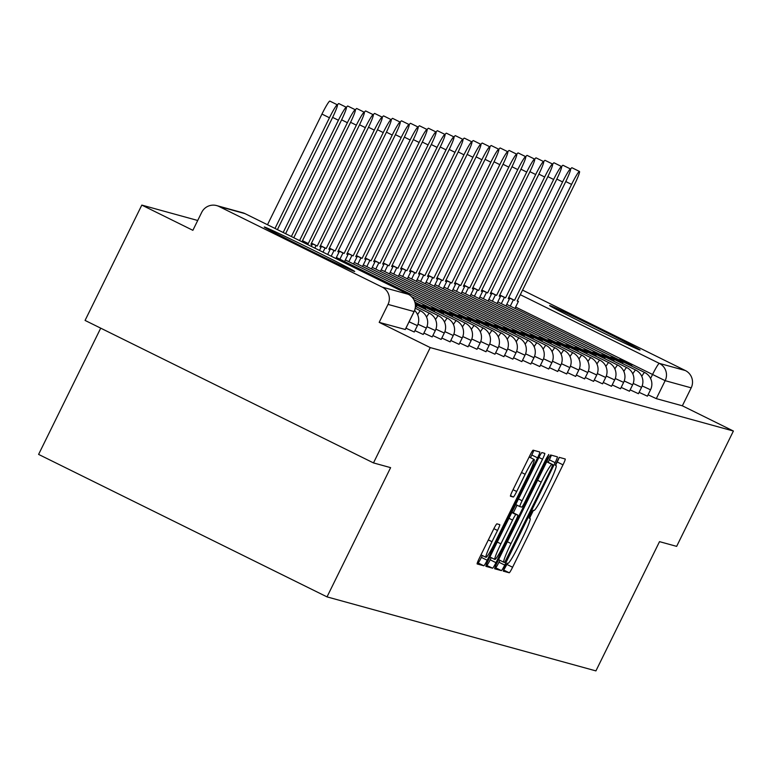 <?xml version="1.0" encoding="UTF-8"?>
<svg xmlns="http://www.w3.org/2000/svg" width="772" height="772" viewBox="0 0 772 772"><rect width="100%" height="100%" fill="white"/><g stroke="black" fill="none" stroke-linecap="round" stroke-linejoin="round"><path stroke-width="1.16" d="M504.811 567.034L503.238 571.126L509.24 572.776A6.34 0.579 116.3 0 0 512.598 567.246L562.991 464.84A6.34 0.579 116.3 0 0 565.229 459.002A6.34 0.579 116.3 0 0 565.22 458.993L559.227 457.342L555.3 465.313L556.091 465.526A20.294 1.843 116.3 0 1 556.12 465.535A20.294 1.843 116.3 0 1 548.931 484.227L544.733 492.758A20.294 1.843 116.3 0 1 533.973 510.466L533.191 510.253L530.837 514.133L529.274 518.215L530.055 518.437A20.294 1.843 116.3 0 0 530.055 518.437A20.294 1.843 116.3 0 1 522.905 537.138L518.697 545.669A20.294 1.843 116.3 0 1 507.937 563.377L507.165 563.164L504.811 567.034M639.824 349.996A50.392 0.878 26.2 0 0 640.036 350.025A50.392 0.878 26.2 0 0 597.267 327.994A50.392 0.878 26.2 0 0 549.828 305.548A50.392 0.878 26.2 0 0 549.616 305.529A50.392 0.878 26.2 0 0 592.385 327.55A50.392 0.878 26.2 0 0 639.824 349.996M354.473 271.464A50.392 0.878 26.2 0 0 354.695 271.483A50.392 0.878 26.2 0 0 311.927 249.452A50.392 0.878 26.2 0 0 264.487 227.007A50.392 0.878 26.2 0 0 264.265 226.987A50.392 0.878 26.2 0 0 307.044 249.009A50.392 0.878 26.2 0 0 354.473 271.464M496.898 523.841A6.34 0.579 116.3 0 0 493.53 529.37L479.393 558.108A6.34 0.579 116.3 0 0 477.154 563.946L483.822 565.779A6.34 0.579 116.3 0 0 487.18 560.25L537.573 457.844A6.34 0.579 116.3 0 0 539.811 452.006L533.143 450.173A6.34 0.579 116.3 0 0 529.785 455.702L512.704 490.403A6.34 0.579 116.3 0 0 510.466 496.242L513.322 497.033A6.34 0.579 116.3 0 0 516.69 491.503L525.153 474.288A16.965 1.534 116.3 0 1 534.176 459.494A16.965 1.534 116.3 0 1 528.173 475.118L494.997 542.533A16.965 1.534 116.3 0 1 485.974 557.326A16.965 1.534 116.3 0 1 491.986 541.703L497.515 530.47A6.34 0.579 116.3 0 0 499.754 524.632A6.34 0.579 116.3 0 0 499.745 524.622L496.898 523.841M733.4 431.027L676.648 546.364L659.52 541.645L595.916 670.897L327.019 596.881L390.613 467.639L373.484 462.92L430.236 347.583L733.4 431.027L682.351 405.802L691.191 387.843L665.155 380.673L515.619 307.053M496.946 562.933A6.34 0.579 116.3 0 0 494.698 568.771A6.34 0.579 116.3 0 0 494.707 568.781L501.366 570.614A6.34 0.579 116.3 0 0 504.734 565.075L555.116 462.679A6.34 0.579 116.3 0 0 557.365 456.831A6.34 0.579 116.3 0 0 557.355 456.831L550.697 454.998A6.34 0.579 116.3 0 0 547.329 460.527L496.946 562.933M492.594 568.192L485.935 566.358A6.34 0.579 116.3 0 0 485.935 566.358L485.935 566.358A6.34 0.579 116.3 0 1 488.174 560.52L538.557 458.114A6.34 0.579 116.3 0 1 541.925 452.585L544.771 453.367A6.34 0.579 116.3 0 0 544.771 453.367A6.34 0.579 116.3 0 1 542.533 459.215L522.104 500.738A6.34 0.579 116.3 0 0 519.855 506.586A6.34 0.579 116.3 0 0 519.865 506.586L521.756 507.107A6.34 0.579 116.3 0 0 525.124 501.568L546.393 458.336L548.757 454.467L547.184 458.549L495.952 562.663A6.34 0.579 116.3 0 1 492.594 568.192L486.148 565.162M373.484 462.92L85.065 320.428L141.816 205.091L197.709 220.483M100.717 328.158L38.6 454.399L327.019 596.881M430.236 347.583L379.187 322.358L388.026 304.4A12.921 12.863 -74.6 0 0 382.198 287.107L218.949 206.452A12.921 12.863 -74.6 0 0 201.714 212.348L192.875 230.317L141.816 205.091M522.557 290.118L685.362 370.55A12.921 12.863 105.4 0 1 691.191 387.843M405.956 328.158L414.255 331.999L417.391 325.63L409.102 321.789M414.931 330.628L423.22 334.469L426.356 328.1L417.98 324.211M423.896 333.099L432.185 336.939L435.321 330.561L426.955 326.681M432.86 335.569L441.15 339.41L444.296 333.031L435.919 329.152M441.825 338.039L450.124 341.88L453.26 335.502L444.884 331.622M450.8 340.5L459.089 344.341L462.225 337.972L453.849 334.093M459.765 342.971L468.054 346.811L471.19 340.433L462.824 336.553M468.729 345.441L477.019 349.282L480.165 342.903L471.788 339.024M477.694 347.911L485.993 351.752L489.13 345.373L480.753 341.494M486.669 350.372L494.958 354.213L498.094 347.844L489.718 343.965M495.634 352.843L503.923 356.683L507.059 350.305L498.693 346.425M504.598 355.313L512.888 359.154L516.024 352.775L507.658 348.896M513.563 357.783L521.862 361.624L524.999 355.245L516.622 351.366M522.538 360.244L530.827 364.085L533.963 357.716L525.587 353.837M531.503 362.715L539.792 366.555L542.928 360.186L534.562 356.297M540.468 365.185L548.757 369.026L551.893 362.647L543.527 358.768M549.432 367.655L557.731 371.496L560.868 365.117L552.491 361.238M558.407 370.126L566.696 373.966L569.832 367.588L561.456 363.708M567.372 372.587L575.661 376.427L578.797 370.058L570.421 366.179M576.337 375.057L584.626 378.898L587.762 372.519L579.396 368.64M585.301 377.527L593.6 381.368L596.737 374.989L588.361 371.11M594.276 379.998L602.565 383.838L605.702 377.46L597.325 373.58M603.241 382.458L611.53 386.299L614.666 379.93L606.29 376.051M612.206 384.929L620.495 388.77L623.631 382.401L615.265 378.512M621.171 387.399L629.469 391.24L632.606 384.861L624.23 380.982M630.145 389.87L638.434 393.71L641.571 387.332L633.194 383.452M639.11 392.34L647.399 396.181L650.535 389.802L642.159 385.923M379.187 322.358L405.242 329.49M682.351 405.802L656.306 398.642L648.075 394.801M555.599 465.284L557.22 461.994A6.34 0.579 116.3 0 0 559.246 457.352M503.527 569.919A6.34 0.579 116.3 0 0 506.837 564.39L507.407 563.232M529.563 518.186L533.442 510.321M548.13 462.312L549.346 459.822A6.34 0.579 116.3 0 0 551.372 455.181M494.92 567.574L495.595 567.758A6.34 0.579 116.3 0 0 498.963 562.228L499.909 560.308M504.666 562.479L551.247 468.72L552.82 464.628L551.999 464.397A20.294 1.843 116.3 0 0 541.23 482.104L510.996 543.546A20.294 1.843 116.3 0 0 503.817 562.238A20.294 1.843 116.3 0 0 503.846 562.248L504.666 562.479M547.058 461.781L552.81 464.628L547.049 461.781M517.057 505.197L513.303 512.83M491.243 557.654L490.191 559.816L495.952 562.663M500.893 543.835A16.965 1.534 116.3 0 0 494.891 559.459A16.965 1.534 116.3 0 0 503.913 544.665L515.599 520.917A6.34 0.579 116.3 0 0 517.848 515.078A6.34 0.579 116.3 0 0 517.838 515.069L515.947 514.548A6.34 0.579 116.3 0 0 512.579 520.087L500.893 543.835L497.264 542.041M511.952 512.193L512.068 512.222A6.34 0.579 116.3 0 0 512.077 512.222A6.34 0.579 116.3 0 0 512.068 512.222L517.838 515.069M486.823 565.345A6.34 0.579 116.3 0 0 490.191 559.816M530.489 457.671L531.802 454.998A6.34 0.579 116.3 0 0 533.828 450.356M477.376 562.74L478.051 562.933A6.34 0.579 116.3 0 0 481.41 557.394L482.336 555.531M517.279 300.839L518.408 301.389L517.172 301.051L574.214 185.135A14.861 1.351 116.3 0 0 579.473 171.452A14.861 1.351 116.3 0 0 571.569 184.411L565.789 181.555M570.585 169.087A14.861 1.351 -63.7 0 1 571.975 167.746L579.473 171.452M508.642 297.693L514.528 300.327L508.748 297.471M619.298 359.974L632.075 364.751L631.467 365.996M619.462 359.636L624.577 361.045L632.075 364.751M514.528 300.327L571.569 184.411M513.293 299.99L510.273 306.117M518.408 301.389L514.943 308.424M508.314 298.368L509.443 298.928L508.208 298.581L565.239 182.665A14.861 1.351 116.3 0 0 570.498 168.981A14.861 1.351 116.3 0 0 562.595 181.941L556.815 179.085M561.62 166.627A14.861 1.351 -63.7 0 1 563 165.276L570.498 168.981M499.677 295.222L505.563 297.857L499.783 295M610.334 357.513L623.11 362.29L622.502 363.525M610.498 357.175L615.612 358.584L623.11 362.29M505.563 297.857L562.595 181.941M504.328 297.519L501.308 303.647M509.443 298.928L505.978 305.963M499.349 295.898L500.478 296.458L499.233 296.12L556.274 180.204A14.861 1.351 116.3 0 0 561.534 166.511A14.861 1.351 116.3 0 0 553.63 179.471L547.85 176.614M552.646 164.156A14.861 1.351 -63.7 0 1 554.035 162.805L561.534 166.511M490.712 292.752L496.589 295.387L490.818 292.54M601.359 355.043L614.145 359.82L613.537 361.055M601.523 354.705L606.647 356.114L614.145 359.82M496.589 295.387L553.63 179.471M495.354 295.049L492.343 301.186M500.478 296.458L497.014 303.493M490.374 293.428L491.503 293.987L490.268 293.649L547.309 177.734A14.861 1.351 116.3 0 0 552.569 164.05A14.861 1.351 116.3 0 0 544.665 177L538.885 174.144M543.681 161.686A14.861 1.351 -63.7 0 1 545.071 160.344L552.569 164.05M481.747 290.282L487.624 292.916L481.853 290.069M592.394 352.572L605.171 357.349L604.563 358.584M592.558 352.235L597.673 353.644L605.171 357.349M487.624 292.916L544.665 177M486.389 292.578L483.368 298.716M491.503 293.987L488.049 301.022M481.41 290.967L482.539 291.517L481.303 291.179L538.345 175.263A14.861 1.351 116.3 0 0 543.604 161.58A14.861 1.351 116.3 0 0 535.7 174.54L529.92 171.683M534.716 159.215A14.861 1.351 -63.7 0 1 536.106 157.874L543.604 161.58M472.773 287.821L478.659 290.455L472.879 287.599M583.429 350.102L596.206 354.879L595.598 356.114M583.593 349.764L588.708 351.173L596.206 354.879M478.659 290.455L535.7 174.54M477.424 290.108L474.404 296.245M482.539 291.517L479.074 298.552M472.445 288.496L473.574 289.056L472.339 288.709L529.37 172.793A14.861 1.351 116.3 0 0 534.629 159.109A14.861 1.351 116.3 0 0 526.726 172.069L520.946 169.213M525.751 156.755A14.861 1.351 -63.7 0 1 527.131 155.404L534.629 159.109M463.808 285.35L469.694 287.985L463.914 285.129M574.464 347.641L587.241 352.408L586.633 353.653M574.629 347.303L579.743 348.712L587.241 352.408M469.694 287.985L526.726 172.069M468.459 287.647L465.439 293.775M473.574 289.056L470.109 296.081M463.48 286.026L464.609 286.586L463.364 286.248L520.405 170.322A14.861 1.351 116.3 0 0 525.664 156.639A14.861 1.351 116.3 0 0 517.761 169.599L511.981 166.742M516.777 154.284A14.861 1.351 -63.7 0 1 518.166 152.933L525.664 156.639M454.843 282.88L460.72 285.515L454.949 282.658M565.49 345.171L578.276 349.948L577.668 351.183M565.654 344.833L570.778 346.242L578.276 349.948M460.72 285.515L517.761 169.599M459.485 285.177L456.474 291.305M464.609 286.586L461.145 293.621M454.505 283.556L455.634 284.115L454.399 283.778L511.44 167.862A14.861 1.351 116.3 0 0 516.7 154.168A14.861 1.351 116.3 0 0 508.796 167.128L503.016 164.272M507.812 151.814A14.861 1.351 -63.7 0 1 509.202 150.472L516.7 154.168M445.878 280.41L451.755 283.044L445.984 280.197M556.525 342.7L569.302 347.477L568.694 348.712M556.689 342.363L561.804 343.772L569.302 347.477M451.755 283.044L508.796 167.128M450.52 282.706L447.499 288.844M455.634 284.115L452.18 291.15M445.54 281.085L446.67 281.645L445.434 281.307L502.476 165.391A14.861 1.351 116.3 0 0 507.735 151.708A14.861 1.351 116.3 0 0 499.831 164.658L494.051 161.811M498.847 149.343A14.861 1.351 -63.7 0 1 500.237 148.002L507.735 151.708M436.904 277.939L442.79 280.583L437.01 277.727M547.56 340.23L560.337 345.007L559.729 346.242M547.724 339.892L552.839 341.301L560.337 345.007M442.79 280.583L499.831 164.658M441.555 280.236L438.535 286.373M446.67 281.645L443.205 288.68M436.576 278.624L437.705 279.175L436.469 278.837L493.501 162.921A14.861 1.351 116.3 0 0 498.76 149.237A14.861 1.351 116.3 0 0 490.857 162.197L485.077 159.341M489.882 146.883A14.861 1.351 -63.7 0 1 491.262 145.532L498.76 149.237M427.939 275.479L433.825 278.113L428.045 275.257M538.595 337.76L551.372 342.536L550.764 343.781M538.759 337.432L543.874 338.831L551.372 342.536M433.825 278.113L490.857 162.197M432.59 277.775L429.57 283.903M437.705 279.175L434.24 286.209M427.611 276.154L428.74 276.714L427.495 276.366L484.536 160.451A14.861 1.351 116.3 0 0 489.795 146.767A14.861 1.351 116.3 0 0 481.892 159.727L476.112 156.87M480.917 144.412A14.861 1.351 -63.7 0 1 482.297 143.061L489.795 146.767M418.974 273.008L424.851 275.643L419.08 272.786M529.621 335.299L542.407 340.076L541.799 341.311M529.785 334.961L534.909 336.37L542.407 340.076M424.851 275.643L481.892 159.727M423.616 275.305L420.605 281.433M428.74 276.714L425.275 283.749M418.636 273.684L419.765 274.243L418.53 273.906L475.571 157.99A14.861 1.351 116.3 0 0 480.831 144.296A14.861 1.351 116.3 0 0 472.927 157.256L467.147 154.4M471.943 141.942A14.861 1.351 -63.7 0 1 473.332 140.591L480.831 144.296M410.009 270.538L415.886 273.172L410.115 270.325M520.656 332.828L533.433 337.605L532.825 338.84M520.82 332.491L525.935 333.9L533.433 337.605M415.886 273.172L472.927 157.256M414.651 272.834L411.63 278.972M419.765 274.243L416.311 281.278M409.671 271.213L410.8 271.773L409.565 271.435L466.606 155.519A14.861 1.351 116.3 0 0 471.866 141.836A14.861 1.351 116.3 0 0 463.962 154.786L458.182 151.939M462.978 139.471A14.861 1.351 -63.7 0 1 464.368 138.13L471.866 141.836M401.035 268.067L406.921 270.702L401.141 267.855M511.691 330.358L524.468 335.135L523.86 336.37M511.855 330.02L516.97 331.429L524.468 335.135M406.921 270.702L463.962 154.786M405.686 270.364L402.666 276.501M410.8 271.773L407.336 278.808M400.707 268.752L401.836 269.303L400.6 268.965L457.632 153.049A14.861 1.351 116.3 0 0 462.891 139.365A14.861 1.351 116.3 0 0 454.988 152.325L449.207 149.469M454.013 137.001A14.861 1.351 -63.7 0 1 455.393 135.66L462.891 139.365M392.07 265.607L397.956 268.241L392.176 265.385M502.726 327.888L515.503 332.664L514.895 333.9M502.89 327.55L508.005 328.959L515.503 332.664M397.956 268.241L454.988 152.325M396.721 267.894L393.701 274.031M401.836 269.303L398.371 276.337M391.742 266.282L392.871 266.842L391.626 266.494L448.667 150.579A14.861 1.351 116.3 0 0 453.926 136.895A14.861 1.351 116.3 0 0 446.023 149.855L440.243 146.998M445.048 134.54A14.861 1.351 -63.7 0 1 446.428 133.189L453.926 136.895M383.105 263.136L388.982 265.771L383.211 262.914M493.752 325.427L506.538 330.194L505.93 331.439M493.916 325.089L499.04 326.498L506.538 330.194M388.982 265.771L446.023 149.855M387.747 265.433L384.736 271.561M392.871 266.842L389.406 273.867M382.767 263.812L383.896 264.371L382.661 264.034L439.702 148.108A14.861 1.351 116.3 0 0 444.962 134.424A14.861 1.351 116.3 0 0 437.058 147.384L431.278 144.528M436.074 132.07A14.861 1.351 -63.7 0 1 437.463 130.719L444.962 134.424M374.14 260.666L380.017 263.3L374.246 260.453M484.787 322.957L497.564 327.733L496.956 328.968M484.951 322.619L490.066 324.028L497.564 327.733M380.017 263.3L437.058 147.384M378.782 262.962L375.761 269.09M383.896 264.371L380.442 271.406M373.802 261.341L374.931 261.901L373.696 261.563L430.737 145.647A14.861 1.351 116.3 0 0 435.997 131.954A14.861 1.351 116.3 0 0 428.093 144.914L422.313 142.058M427.109 129.6A14.861 1.351 -63.7 0 1 428.499 128.258L435.997 131.954M365.166 258.195L371.052 260.83L365.272 257.983M475.822 320.486L488.599 325.263L487.991 326.498M475.986 320.148L481.101 321.557L488.599 325.263M371.052 260.83L428.093 144.914M369.817 260.492L366.797 266.63M374.931 261.901L371.467 268.936M364.838 258.881L365.967 259.431L364.731 259.093L421.763 143.177A14.861 1.351 116.3 0 0 427.022 129.493A14.861 1.351 116.3 0 0 419.119 142.453L413.348 139.597M418.144 127.129A14.861 1.351 -63.7 0 1 419.524 125.788L427.022 129.493M356.201 255.735L362.087 258.369L356.307 255.513M466.857 318.016L479.634 322.792L479.026 324.028M467.021 317.678L472.136 319.087L479.634 322.792M362.087 258.369L419.119 142.453M360.852 258.022L357.832 264.159M365.967 259.431L362.502 266.465M355.873 256.41L357.002 256.97L355.767 256.622L412.798 140.707A14.861 1.351 116.3 0 0 418.057 127.023A14.861 1.351 116.3 0 0 410.154 139.983L404.374 137.126M409.179 124.668A14.861 1.351 -63.7 0 1 410.559 123.317L418.057 127.023M347.236 253.264L353.122 255.899L347.342 253.042M457.883 315.545L470.669 320.322L470.061 321.567M458.057 315.217L463.171 316.617L470.669 320.322M353.122 255.899L410.154 139.983M351.878 255.561L348.867 261.689M357.002 256.97L353.537 263.995M346.898 253.94L348.027 254.499L346.792 254.162L403.833 138.236A14.861 1.351 116.3 0 0 409.092 124.553A14.861 1.351 116.3 0 0 401.189 137.512L395.409 134.656M400.205 122.198A14.861 1.351 -63.7 0 1 401.594 120.847L409.092 124.553M338.271 250.794L344.148 253.428L338.377 250.572M448.918 313.085L461.695 317.861L461.087 319.097M449.082 312.747L454.197 314.156L461.695 317.861M344.148 253.428L401.189 137.512M342.913 253.091L339.892 259.218M348.027 254.499L344.573 261.534M337.933 251.469L339.062 252.029L337.827 251.691L394.868 135.775A14.861 1.351 116.3 0 0 400.128 122.082A14.861 1.351 116.3 0 0 392.224 135.042L386.444 132.186M391.24 119.728A14.861 1.351 -63.7 0 1 392.63 118.377L400.128 122.082M329.297 248.323L335.183 250.958L329.412 248.111M439.953 310.614L452.73 315.391L452.122 316.626M440.117 310.276L445.232 311.685L452.73 315.391M335.183 250.958L392.224 135.042M333.948 250.62L331.198 256.207M339.062 252.029L335.868 258.514M328.968 248.999L330.098 249.559L328.862 249.221L385.894 133.305A14.861 1.351 116.3 0 0 391.153 119.621A14.861 1.351 116.3 0 0 383.25 132.572L377.479 129.725M382.275 117.257A14.861 1.351 -63.7 0 1 383.655 115.916L391.153 119.621M320.332 245.853L326.218 248.497L320.438 245.641M430.988 308.144L443.765 312.921L443.157 314.156M431.152 307.806L436.267 309.215L443.765 312.921M326.218 248.497L383.25 132.572M324.983 248.15L323.005 252.164M330.098 249.559L327.675 254.47M320.004 246.538L321.133 247.088L319.897 246.75L376.929 130.835A14.861 1.351 116.3 0 0 382.188 117.151A14.861 1.351 116.3 0 0 374.285 130.111L368.505 127.255M373.31 114.787A14.861 1.351 -63.7 0 1 374.69 113.445L382.188 117.151M311.367 243.392L317.253 246.027L311.473 243.17M422.014 305.673L434.8 310.45L434.192 311.695M422.188 305.336L427.302 306.745L434.8 310.45M317.253 246.027L374.285 130.111M316.009 245.689L314.812 248.121M321.133 247.088L319.492 250.427M311.029 244.068L312.158 244.627L310.923 244.28L367.964 128.364A14.861 1.351 116.3 0 0 373.223 114.681A14.861 1.351 116.3 0 0 365.32 127.641L359.54 124.784M364.336 112.326A14.861 1.351 -63.7 0 1 365.725 110.975L373.223 114.681M302.402 240.922L308.279 243.556L302.508 240.7M415.307 303.907L420.711 306.58L425.835 307.989L425.218 309.225M415.22 303.425L425.835 307.989M308.279 243.556L365.32 127.641M307.044 243.219L306.629 244.068M312.158 244.627L311.299 246.374M301.977 241.771L358.999 125.904A14.861 1.351 116.3 0 0 364.259 112.21A14.861 1.351 116.3 0 0 356.355 125.17L350.575 122.314M355.371 109.856A14.861 1.351 -63.7 0 1 356.76 108.505L364.259 112.21M415.433 305.123L416.861 305.519L416.253 306.754M415.413 304.795L416.861 305.519M299.565 240.584L356.355 125.17M302.19 241.877L303.107 242.331M302.064 241.597L303.193 242.157M293.785 237.728L350.025 123.433A14.861 1.351 116.3 0 0 355.284 109.749A14.861 1.351 116.3 0 0 347.381 122.7L341.61 119.843M346.406 107.385A14.861 1.351 -63.7 0 1 347.786 106.044L355.284 109.749M291.372 236.531L347.381 122.7M285.601 233.684L341.06 120.963A14.861 1.351 116.3 0 0 346.319 107.279A14.861 1.351 116.3 0 0 338.416 120.239L332.635 117.383M337.441 104.915A14.861 1.351 -63.7 0 1 338.821 103.573L346.319 107.279M283.179 232.488L338.416 120.239M277.409 229.631L332.095 118.492A14.861 1.351 116.3 0 0 337.354 104.809A14.861 1.351 116.3 0 0 329.451 117.769L321.953 114.063A14.861 1.351 -63.7 0 1 329.856 101.103L337.354 104.809M267.488 224.739L321.953 114.063M274.996 228.444L329.451 117.769M382.198 287.107L408.234 294.267L244.994 213.622L218.949 206.452M650.584 378.483L652.465 374.652A12.921 1.168 116.3 0 1 659.317 363.38L685.362 370.55M520.299 294.701L659.317 363.38A12.921 12.863 105.4 0 1 665.155 380.673L656.306 398.642M641.764 376.34A12.921 1.168 -63.7 0 1 644.649 372.5A12.921 1.168 -63.7 0 1 644.668 372.509A12.921 12.921 0 0 1 650.535 389.802M632.799 373.87A12.921 1.168 -63.7 0 1 635.684 370.039A12.921 1.168 -63.7 0 1 635.703 370.039A12.921 12.921 0 0 1 641.571 387.332M623.834 371.4A12.921 1.168 -63.7 0 1 626.71 367.568A12.921 1.168 -63.7 0 1 626.729 367.578A12.921 12.921 0 0 1 632.606 384.861M614.869 368.939A12.921 1.168 -63.7 0 1 617.745 365.098A12.921 1.168 -63.7 0 1 617.764 365.108A12.921 12.921 0 0 1 623.631 382.401M605.895 366.468A12.921 1.168 -63.7 0 1 608.78 362.628A12.921 1.168 -63.7 0 1 608.799 362.637A12.921 12.921 0 0 1 614.666 379.93M596.93 363.998A12.921 1.168 -63.7 0 1 599.815 360.167A12.921 1.168 -63.7 0 1 599.834 360.167A12.921 12.921 0 0 1 605.702 377.46M587.965 361.528A12.921 1.168 -63.7 0 1 590.841 357.697A12.921 1.168 -63.7 0 1 590.86 357.706A12.921 12.921 0 0 1 596.737 374.989M579 359.067A12.921 1.168 -63.7 0 1 581.876 355.226A12.921 1.168 -63.7 0 1 581.895 355.236A12.921 12.921 0 0 1 587.762 372.519M570.026 356.596A12.921 1.168 -63.7 0 1 572.911 352.756A12.921 1.168 -63.7 0 1 572.93 352.765A12.921 12.921 0 0 1 578.797 370.058M561.061 354.126A12.921 1.168 -63.7 0 1 563.946 350.295A12.921 1.168 -63.7 0 1 563.965 350.295A12.921 12.921 0 0 1 569.832 367.588M552.096 351.656A12.921 1.168 -63.7 0 1 554.971 347.825A12.921 1.168 -63.7 0 1 554.991 347.834A12.921 12.921 0 0 1 560.868 365.117M543.131 349.195A12.921 1.168 -63.7 0 1 546.007 345.354A12.921 1.168 -63.7 0 1 546.026 345.364A12.921 12.921 0 0 1 551.893 362.647M534.156 346.724A12.921 1.168 -63.7 0 1 537.042 342.884A12.921 1.168 -63.7 0 1 537.061 342.893A12.921 12.921 0 0 1 542.928 360.186M525.192 344.254A12.921 1.168 -63.7 0 1 528.077 340.413A12.921 1.168 -63.7 0 1 528.096 340.423A12.921 12.921 0 0 1 533.963 357.716M516.227 341.784A12.921 1.168 -63.7 0 1 519.102 337.953A12.921 1.168 -63.7 0 1 519.122 337.953A12.921 12.921 0 0 1 524.999 355.245M507.262 339.313A12.921 1.168 -63.7 0 1 510.138 335.482A12.921 1.168 -63.7 0 1 510.157 335.492A12.921 12.921 0 0 1 516.024 352.775M498.287 336.853A12.921 1.168 -63.7 0 1 501.173 333.012A12.921 1.168 -63.7 0 1 501.192 333.022A12.921 12.921 0 0 1 507.059 350.305M489.323 334.382A12.921 1.168 -63.7 0 1 492.208 330.541A12.921 1.168 -63.7 0 1 492.227 330.551A12.921 12.921 0 0 1 498.094 347.844M480.358 331.912A12.921 1.168 -63.7 0 1 483.233 328.081A12.921 1.168 -63.7 0 1 483.253 328.081A12.921 12.921 0 0 1 489.13 345.373M471.393 329.441A12.921 1.168 -63.7 0 1 474.269 325.61A12.921 1.168 -63.7 0 1 474.288 325.62A12.921 12.921 0 0 1 480.165 342.903M462.418 326.981A12.921 1.168 -63.7 0 1 465.304 323.14A12.921 1.168 -63.7 0 1 465.323 323.15A12.921 12.921 0 0 1 471.19 340.433M453.453 324.51A12.921 1.168 -63.7 0 1 456.339 320.67A12.921 1.168 -63.7 0 1 456.358 320.679A12.921 12.921 0 0 1 462.225 337.972M444.489 322.04A12.921 1.168 -63.7 0 1 447.364 318.199A12.921 1.168 -63.7 0 1 447.384 318.209A12.921 12.921 0 0 1 453.26 335.502M435.524 319.569A12.921 1.168 -63.7 0 1 438.399 315.738A12.921 1.168 -63.7 0 1 438.419 315.738A12.921 12.921 0 0 1 444.296 333.031M426.549 317.099A12.921 1.168 -63.7 0 1 429.435 313.268A12.921 1.168 -63.7 0 1 429.454 313.278A12.921 12.921 0 0 1 435.321 330.561M417.584 314.638A12.921 1.168 -63.7 0 1 420.47 310.798A12.921 1.168 -63.7 0 1 420.489 310.807A12.921 12.921 0 0 1 426.356 328.1M405.232 329.528L414.072 311.56L388.026 304.4M414.091 311.521L414.072 311.56A12.921 12.863 105.4 0 0 408.234 294.267A12.921 1.168 -63.7 0 1 408.253 294.277L245.013 213.632A12.921 1.168 -63.7 0 1 245.033 213.641A12.921 12.921 0 0 0 242.717 212.754L216.681 205.593M242.717 212.754A12.921 12.863 -74.6 0 1 244.994 213.622A12.921 1.168 -63.7 0 1 245.013 213.632M529.245 518.031L530.055 518.437L529.245 518.031M557.22 461.994L562.991 464.84M506.837 564.39L512.598 567.246M503.508 569.948L509.24 572.776M549.346 459.822L555.116 462.679M498.963 562.228L504.734 565.075M495.595 567.758L501.366 570.614M546.711 461.791L551.999 464.397M537.601 480.309L541.23 482.104M507.368 541.751L510.996 543.546M503.817 562.238L498.567 559.642L503.788 562.219M538.904 457.42L542.533 459.215M518.466 498.944L522.104 500.738M515.715 504.541L519.846 506.577L515.715 504.541M546.46 458.201L547.184 458.549M511.797 512.502L515.947 514.548M508.951 518.292L512.579 520.087M493.877 528.675L497.515 530.47M488.348 539.908L491.986 541.703M521.525 472.493L525.153 474.288M513.052 489.709L516.69 491.503M510.504 495.643L513.322 497.033M531.802 454.998L537.573 457.844M481.41 557.394L487.18 560.25M478.051 562.933L483.822 565.779M506.76 304.38L644.668 372.509M497.786 301.91L635.703 370.039M488.821 299.44L626.729 367.578M479.856 296.979L617.764 365.108M470.891 294.508L608.799 362.637M461.917 292.038L599.834 360.167M452.952 289.568L590.86 357.706M443.987 287.107L581.895 355.236M435.022 284.636L572.93 352.765M426.048 282.166L563.965 350.295M417.083 279.696L554.991 347.834M408.118 277.225L546.026 345.364M399.153 274.764L537.061 342.893M390.178 272.294L528.096 340.423M381.214 269.824L519.122 337.953M372.249 267.353L510.157 335.492M363.284 264.892L501.192 333.022M354.309 262.422L492.227 330.551M345.345 259.952L483.253 328.081M336.38 257.481L474.288 325.62M411.495 296.554L465.323 323.15M413.888 299.7L456.358 320.679M414.911 302.17L447.384 318.209M415.365 304.351L438.419 315.738M415.442 306.349L429.454 313.278M415.24 308.211L420.489 310.807M417.391 325.63A12.921 12.921 0 0 0 414.603 310.469M405.281 329.538L414.13 311.57A12.921 12.921 0 0 0 408.253 294.277M489.902 556.998L494.891 559.459M512.077 512.222L517.848 515.078M480.995 554.865L485.974 557.326M529.138 457.005L534.176 459.494"/></g></svg>
